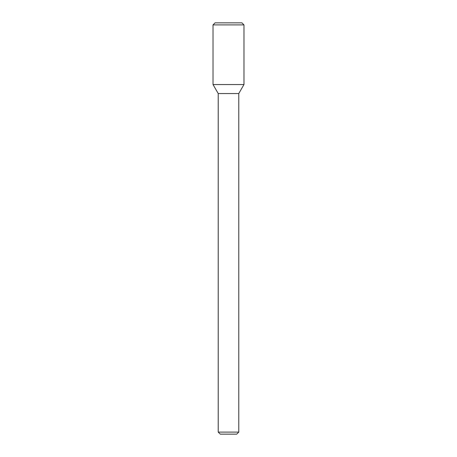 <?xml version="1.0" encoding="UTF-8"?>
<svg xmlns="http://www.w3.org/2000/svg" width="457" height="457" viewBox="0 0 457 457"><rect width="100%" height="100%" fill="white"/><g stroke="black" fill="none" stroke-linecap="round" stroke-linejoin="round"><path stroke-width="0.69" d="M228.5 84.545L243.975 84.545L243.975 24.907L213.025 24.907L213.025 84.545L243.975 84.545L238.783 93.536L218.218 93.536L213.025 84.545L228.5 84.545M238.783 432.094L236.726 434.15L220.274 434.15L218.218 432.094L238.783 432.094L238.783 93.536M213.025 24.907L215.081 22.85L241.919 22.85L243.975 24.907M218.218 432.094L218.218 93.536"/></g></svg>

